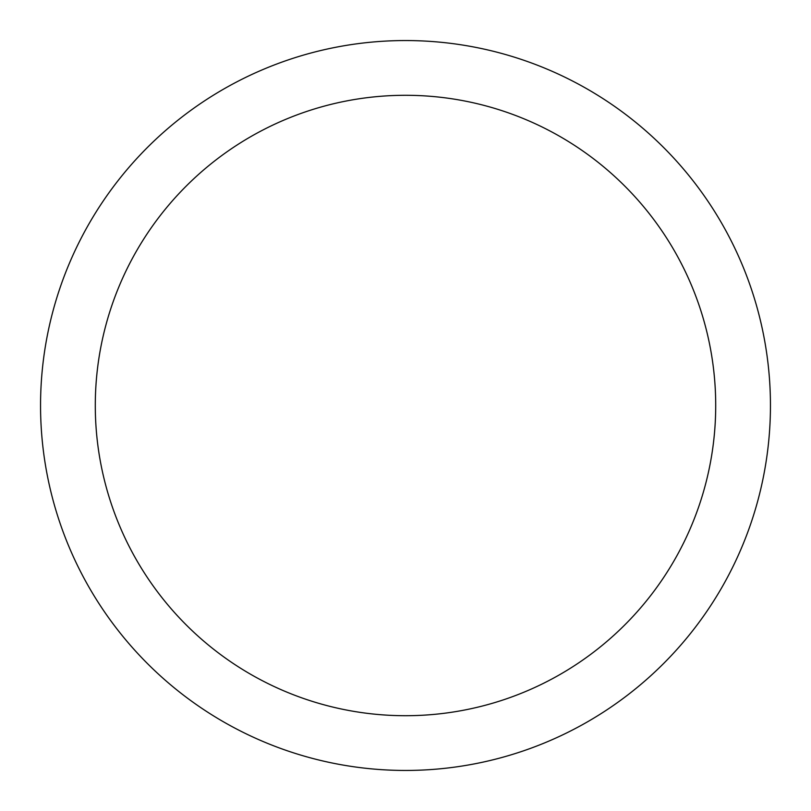 <?xml version="1.0" encoding="UTF-8"?>
<svg xmlns="http://www.w3.org/2000/svg" width="811" height="811" viewBox="0 0 811 811"><rect width="100%" height="100%" fill="white"/><g stroke="black" fill="none" stroke-linecap="round" stroke-linejoin="round"><path stroke-width="1.22" d="M715.707 405.5A310.207 310.207 0 0 0 405.5 95.292A310.207 310.207 0 0 0 95.292 405.5A310.207 310.207 0 0 0 405.5 715.707A310.207 310.207 0 0 0 715.707 405.5M770.45 405.5A364.95 364.95 0 0 0 405.5 40.55A364.95 364.95 0 0 0 40.55 405.5A364.95 364.95 0 0 0 405.5 770.45A364.95 364.95 0 0 0 770.45 405.5"/></g></svg>
